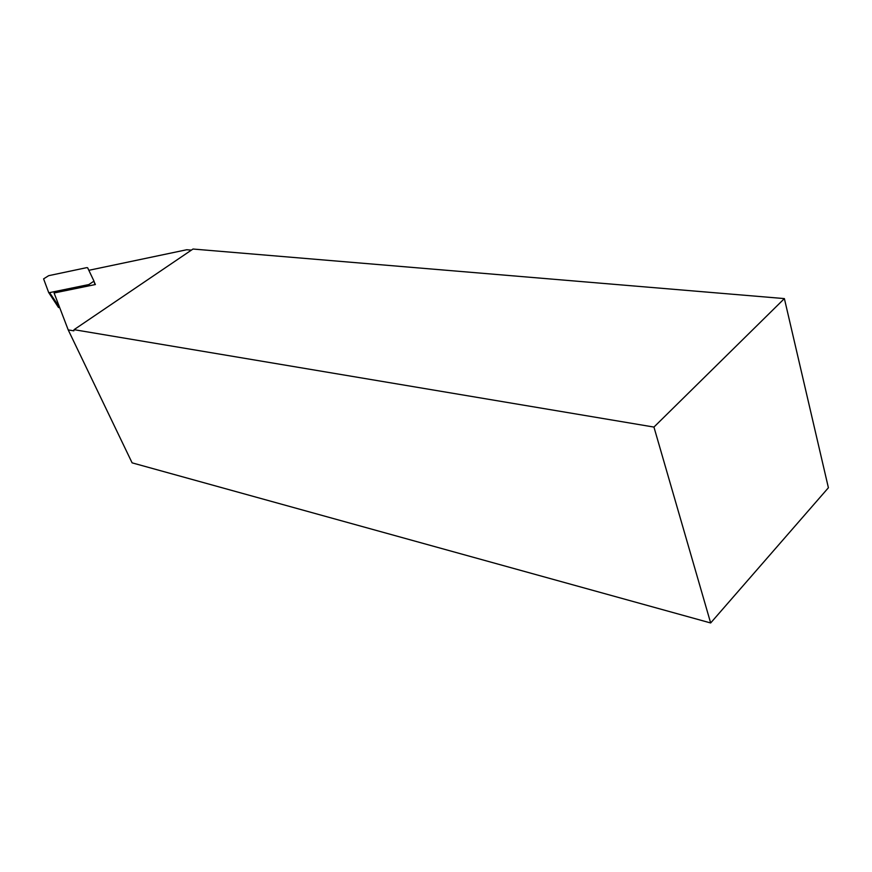 <?xml version="1.0" encoding="UTF-8"?>
<svg xmlns="http://www.w3.org/2000/svg" width="872" height="872" viewBox="0 0 872 872"><rect width="100%" height="100%" fill="white"/><g stroke="black" fill="none" stroke-linecap="round" stroke-linejoin="round"><path stroke-width="1.31" d="M94.187 282.005L95.397 284.534L54.097 292.992L68.212 329.899L132.108 462.847L710.658 622.968L653.946 427.073L784.386 298.595L193.006 249.032L74.055 329.671L653.946 427.073M74.055 329.671L73.848 330.848L68.212 329.899M88.846 270.309L186.761 249.741L191.382 250.133M710.658 622.968L828.4 487.753L784.386 298.595M93.991 281.144L87.625 267.759L86.699 267.65L48.679 275.672L43.6 278.866L48.658 292.491L49.573 292.621L88.824 284.566L93.991 281.144M49.573 292.621L59.678 307.565M59.427 307.62L58.5 307.478L48.701 292.567M95.081 284.599L94.023 281.242M89.489 285.743L88.824 284.566M95.015 284.61L94.023 281.46"/></g></svg>
